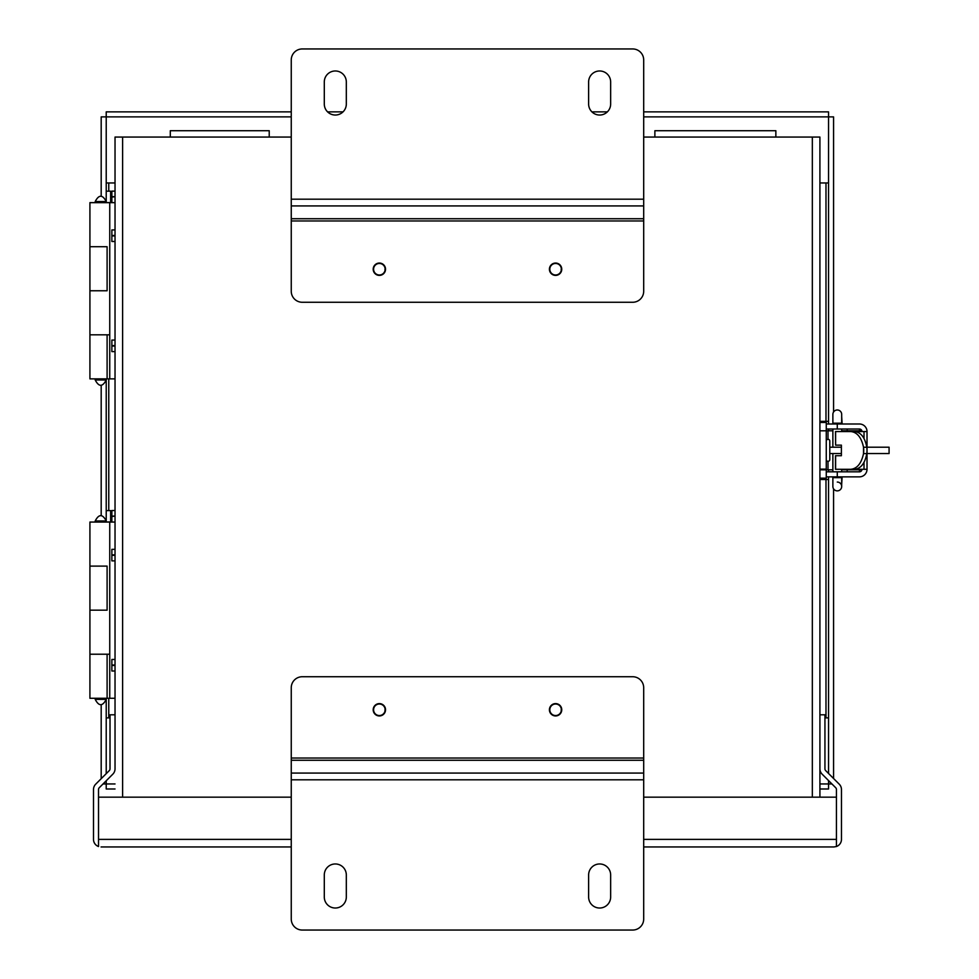 <?xml version="1.0" encoding="UTF-8"?>
<svg xmlns="http://www.w3.org/2000/svg" width="979" height="979" viewBox="0 0 979 979"><rect width="100%" height="100%" fill="white"/><g stroke="black" fill="none" stroke-linecap="round" stroke-linejoin="round"><path stroke-width="1.47" d="M170.297 137.06L170.297 130.721L269.225 130.721L269.225 137.06M654.878 137.06L654.878 130.721L775.857 130.721L775.857 137.06M836.433 846.517L833.888 846.957L836.433 846.517L836.433 839.382L836.433 846.517A7.575 7.575 0 0 0 841.463 839.382L841.463 789.527A7.575 7.575 0 0 0 839.236 784.167L825.689 770.62A2.558 2.558 0 0 1 824.942 768.809L824.942 714.792L819.912 714.792L819.912 768.809A7.575 7.575 0 0 0 822.14 774.169L835.687 787.716A2.558 2.558 0 0 1 836.433 789.527L836.433 839.578M291.252 839.382L98.524 839.382L98.512 846.517L98.524 839.578M291.252 797.175L98.524 797.175L98.524 839.382L98.512 789.527A2.558 2.558 0 0 1 99.271 787.716L112.818 774.169A7.575 7.575 0 0 0 115.032 768.809L115.032 714.792L110.015 714.792L110.015 768.809A2.558 2.558 0 0 1 109.269 770.62L95.709 784.167A7.575 7.575 0 0 0 93.495 789.527L93.495 839.382A7.575 7.575 0 0 0 98.512 846.517L98.524 846.517M643.692 839.382L836.433 839.382L836.433 797.175L643.692 797.175M101.07 846.957L291.252 846.957M643.692 846.957L833.888 846.957M819.912 761.405L819.912 137.06L643.692 137.06M291.252 137.06L115.032 137.06L115.032 761.405M107.103 334.818L89.921 334.818L109.746 334.818L107.103 334.818L107.103 378.873L115.032 378.873M107.103 290.763L100.715 290.763L107.103 290.763L107.103 246.708L89.921 246.708L89.921 290.763L100.715 290.763L89.921 290.763L89.921 378.873L107.103 378.873M111.863 191.125L115.032 191.125L111.863 191.125L111.863 196.669L115.032 196.669L111.863 197.109L111.863 202.653L115.032 202.653L109.746 202.653L109.746 378.873M109.746 202.653L89.921 202.653L89.921 246.708L107.103 246.708M379.362 703.607A6.168 6.168 0 0 0 373.195 709.775A6.168 6.168 0 0 0 379.362 715.943A6.168 6.168 0 0 0 385.53 709.775A6.168 6.168 0 0 0 379.362 703.607M555.582 703.607A6.168 6.168 0 0 0 549.415 709.775A6.168 6.168 0 0 0 555.582 715.943A6.168 6.168 0 0 0 561.75 709.775A6.168 6.168 0 0 0 555.582 703.607M291.252 779.798L643.692 779.798L643.692 919.036A11.014 11.014 0 0 1 632.679 930.05L302.266 930.05A11.014 11.014 0 0 1 291.252 919.036L291.252 687.747A11.014 11.014 0 0 1 302.266 676.734L632.679 676.734A11.014 11.014 0 0 1 643.692 687.747L643.692 773.067L291.252 773.067M643.692 779.798L643.692 773.067M346.321 874.981L346.321 897.009A11.014 11.014 0 0 1 335.307 908.022A11.014 11.014 0 0 1 324.294 897.009L324.294 874.981A11.014 11.014 0 0 1 335.307 863.967A11.014 11.014 0 0 1 346.321 874.981M610.651 874.981L610.651 897.009A11.014 11.014 0 0 1 599.637 908.022A11.014 11.014 0 0 1 588.624 897.009L588.624 874.981A11.014 11.014 0 0 1 599.637 863.967A11.014 11.014 0 0 1 610.651 874.981M107.103 654.217L89.921 654.217L109.746 654.217L107.103 654.217L107.103 698.272L115.032 698.272M107.103 610.162L100.715 610.162L107.103 610.162L107.103 566.107L89.921 566.107L89.921 610.162L100.715 610.162L89.921 610.162L89.921 698.272L107.103 698.272M111.863 510.524L115.032 510.524L111.863 510.524L111.863 516.068L115.032 516.068L111.863 516.508L111.863 522.052L115.032 522.052L109.746 522.052L109.746 698.272M109.746 522.052L89.921 522.052L89.921 566.107L107.103 566.107M555.582 275.393A6.168 6.168 0 0 0 561.75 269.225A6.168 6.168 0 0 0 555.582 263.057A6.168 6.168 0 0 0 549.415 269.225A6.168 6.168 0 0 0 555.582 275.393M379.362 275.393A6.168 6.168 0 0 0 385.53 269.225A6.168 6.168 0 0 0 379.362 263.057A6.168 6.168 0 0 0 373.195 269.225A6.168 6.168 0 0 0 379.362 275.393M643.692 199.202L291.252 199.202L291.252 59.964A11.014 11.014 0 0 1 302.266 48.95L632.679 48.95A11.014 11.014 0 0 1 643.692 59.964L643.692 291.252A11.014 11.014 0 0 1 632.679 302.266L302.266 302.266A11.014 11.014 0 0 1 291.252 291.252L291.252 205.933L643.692 205.933M291.252 199.202L291.252 205.933M588.624 104.019L588.624 81.991A11.014 11.014 0 0 1 599.637 70.977A11.014 11.014 0 0 1 610.651 81.991L610.651 104.019A11.014 11.014 0 0 1 599.637 115.032A11.014 11.014 0 0 1 588.624 104.019M324.294 104.019L324.294 81.991A11.014 11.014 0 0 1 335.307 70.977A11.014 11.014 0 0 1 346.321 81.991L346.321 104.019A11.014 11.014 0 0 1 335.307 115.032A11.014 11.014 0 0 1 324.294 104.019M819.912 430.821L819.912 469.81L826.264 469.81L826.264 430.821L819.912 430.821L819.912 422.451L826.264 422.451L826.264 423.993L859.44 423.993A7.575 7.575 0 0 1 867.015 431.568L867.015 469.284A7.575 7.575 0 0 1 859.44 476.859L837.278 476.859L837.278 471.829L859.44 471.829L859.464 469.81M867.015 431.568L864.016 431.568L864.016 438.47M840.606 445.139L841.389 445.139L841.389 455.712L835.491 455.712L835.491 469.284L867.015 469.284M835.601 431.568L835.601 445.139L835.491 431.568L864.016 431.568M835.601 445.139L841.389 445.139M859.464 430.821L859.464 429.01L837.278 429.01L837.278 423.993M859.44 429.01A2.558 2.558 0 0 1 861.985 431.568M832.872 469.81L826.264 469.81L826.264 476.859L837.278 476.859M861.985 469.284A2.558 2.558 0 0 1 859.44 471.829M841.389 455.712L840.606 455.712M854.912 469.284C861.006 468.415 864.983 463.189 866.807 453.595L863.527 453.595L863.527 447.244C861.422 437.466 857.188 432.228 850.849 431.568M850.849 469.284C857.188 468.611 861.422 463.385 863.527 453.595A18.858 14.293 90 0 0 863.527 447.244L866.807 447.244C864.995 437.674 861.03 432.449 854.912 431.568M826.264 423.993L826.264 429.01L837.278 429.01M826.264 471.829L837.278 471.829M866.819 453.546L889.079 453.546L889.079 447.207L866.807 447.207A18.858 14.293 90 0 1 866.807 453.595M832.872 423.993L832.872 414.386A4.405 4.405 0 0 1 837.278 409.981A4.405 4.405 0 0 1 841.683 414.386A4.405 4.405 0 0 0 837.278 409.981M832.872 429.01L832.872 447.207M832.872 453.546L832.872 471.829M832.872 476.859L832.872 477.654L841.683 477.654L841.683 486.465A4.405 4.405 0 0 1 837.278 490.871A4.405 4.405 0 0 0 841.683 486.465A4.405 4.405 0 0 1 837.278 490.871A4.405 4.405 0 0 0 841.683 486.465A4.405 4.405 0 0 0 837.278 482.06A4.405 4.405 0 0 1 841.683 486.465M832.872 423.197L841.683 423.197L841.683 423.993M841.683 429.01L841.683 431.568M841.683 469.284L841.683 471.829M841.683 476.859L841.683 477.654M832.872 477.654L832.872 486.465A4.405 4.405 0 0 0 837.278 490.871M819.912 469.81L819.912 478.18L826.264 478.18L826.264 476.859M826.264 429.01L826.264 430.821L832.872 430.821M841.389 453.546L829.788 453.546L829.788 459.567L829.788 441.064A1.762 1.762 0 0 0 828.026 439.302A1.762 1.762 0 0 1 829.788 441.064L829.788 447.207L841.389 447.207M861.936 469.81L841.683 469.81M841.683 430.821L861.875 430.821M643.692 111.863L828.54 111.863L828.54 116.88L643.692 116.88M291.252 116.88L106.221 116.88L106.221 111.863L291.252 111.863M115.032 783.959L106.221 783.959L106.221 780.765M106.221 773.667L106.221 698.272M106.221 522.052L106.221 378.873M106.221 202.653L106.221 116.88L101.192 116.893L101.192 196.069M828.54 780.569L828.54 783.959L819.912 783.959M833.57 412.012L833.57 116.893L828.54 116.88L828.54 423.993M828.54 429.01L828.54 430.821M828.54 469.81L828.54 471.829M828.54 476.859L828.54 773.471M327.573 111.863L343.042 111.863M591.903 111.863L607.372 111.863M101.192 778.684L101.192 704.868M101.192 515.468L101.192 385.469M115.032 788.988L106.221 788.988L106.221 783.959L103.028 783.959M110.627 202.592L106.221 202.592L110.627 202.592L110.627 191.186L106.221 191.186M110.627 521.991L106.221 521.991L110.627 521.991L110.627 510.585L106.221 510.585M831.93 783.959L828.54 783.959L828.54 788.988L819.912 788.988M833.57 488.839L833.57 778.489M841.683 484.397L842.111 476.859M842.111 423.993L841.683 416.442M826.264 459.567A1.762 1.762 0 0 0 828.026 461.329A1.762 1.762 0 0 0 829.788 459.567M826.264 441.064A1.762 1.762 0 0 1 828.026 439.302M115.032 549.329L111.863 549.329L115.032 549.329L115.032 554.873L111.863 554.873L111.863 560.869L115.032 560.869L115.032 555.313L111.863 555.313M115.032 340.068L111.863 340.068L115.032 340.068L115.032 345.611L111.863 345.611L111.863 351.608L115.032 351.608L115.032 346.052L111.863 346.052M115.032 229.93L111.863 229.93L115.032 229.93L115.032 235.474L111.863 235.474L111.863 241.47L115.032 241.47L115.032 235.915L111.863 235.915M115.032 659.467L111.863 659.467L115.032 659.467L115.032 665.01L111.863 665.01L111.863 671.007L115.032 671.007L115.032 665.451L111.863 665.451M819.912 797.175L819.912 478.18M819.912 422.451L819.912 137.06M111.863 549.329L111.863 554.873M111.863 340.068L111.863 345.611M111.863 229.93L111.863 235.474M111.863 659.467L111.863 665.01M384.918 269.445L385.139 269.445A5.776 5.776 0 0 1 379.583 274.989L379.142 274.989A5.776 5.776 0 0 1 373.599 269.445L373.599 269.005A5.776 5.776 0 0 1 379.142 263.461L379.583 263.461A5.776 5.776 0 0 1 385.139 269.005L384.918 269.445M561.138 709.995L561.359 709.995A5.776 5.776 0 0 1 555.803 715.539L555.362 715.539A5.776 5.776 0 0 1 549.819 709.995L549.819 709.555A5.776 5.776 0 0 1 555.362 704.011L555.803 704.011A5.776 5.776 0 0 1 561.359 709.555L561.138 709.995M384.918 709.995L385.139 709.995A5.776 5.776 0 0 1 379.583 715.539L379.142 715.539A5.776 5.776 0 0 1 373.599 709.995L373.599 709.555A5.776 5.776 0 0 1 379.142 704.011L379.583 704.011A5.776 5.776 0 0 1 385.139 709.555L384.918 709.995M561.138 269.445L561.359 269.445A5.776 5.776 0 0 1 555.803 274.989L555.362 274.989A5.776 5.776 0 0 1 549.819 269.445L549.819 269.005A5.776 5.776 0 0 1 555.362 263.461L555.803 263.461A5.776 5.776 0 0 1 561.359 269.005L561.138 269.445M828.54 717.876L824.942 717.876M110.015 717.876L106.221 717.876M106.221 182.963L115.032 182.963M819.912 182.963L828.54 182.963M95.208 379.974L106.221 379.974C102.55 387.06 98.879 387.06 95.208 379.974L95.208 378.873M100.715 201.552L95.208 201.552C98.879 194.478 102.55 194.478 106.221 201.552L100.715 201.552M643.692 758.027L291.252 758.027M291.252 760.267L643.692 760.267M95.208 699.373L106.221 699.373C102.55 706.459 98.879 706.459 95.208 699.373L95.208 698.272M100.715 520.95L95.208 520.95C98.879 513.877 102.55 513.877 106.221 520.95L100.715 520.95M291.252 220.973L643.692 220.973M643.692 218.733L291.252 218.733M864.016 462.382L864.016 469.284M835.601 455.712L835.601 469.284M828.001 430.821L828.001 439.302M828.001 461.329L828.001 469.81M843.996 430.821L843.996 431.568M847.19 471.829L847.19 469.81M847.19 430.821L847.19 429.01M108.767 717.876L108.767 698.272M108.767 510.585L108.767 378.873M108.767 191.186L108.767 182.963M825.982 182.963L825.982 421.349M825.982 479.502L825.982 717.876M122.62 797.175L122.62 137.06M812.337 797.175L812.337 137.06M95.208 202.653L95.208 201.552M95.208 522.052L95.208 520.95M841.683 423.197L841.683 414.386M826.264 469.149L819.912 469.149M819.912 479.502L828.54 479.502M819.912 421.349L828.54 421.349"/></g></svg>
